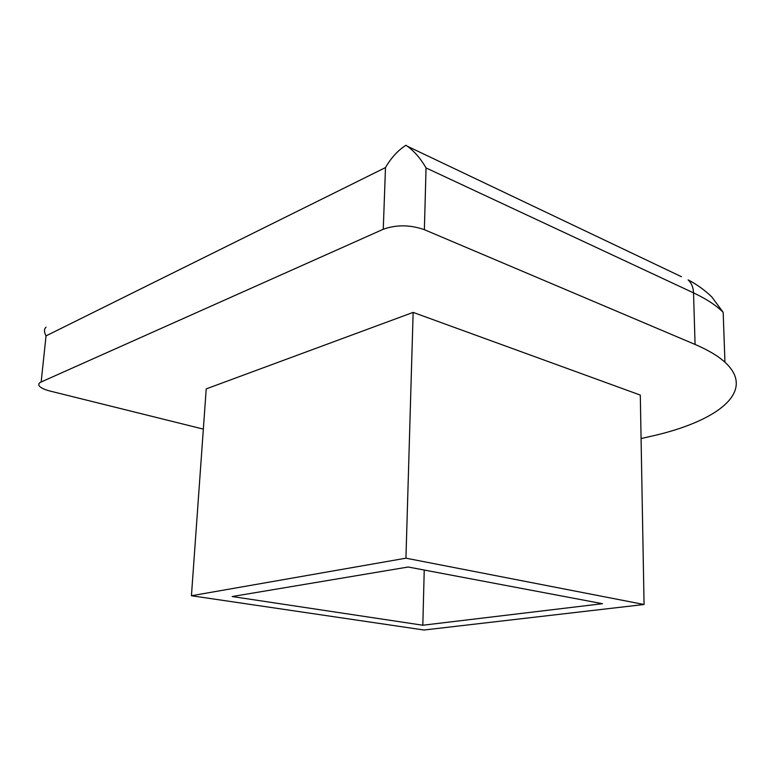 <?xml version="1.0" encoding="UTF-8"?>
<svg xmlns="http://www.w3.org/2000/svg" width="775" height="775" viewBox="0 0 775 775"><rect width="100%" height="100%" fill="white"/><g stroke="black" fill="none" stroke-linecap="round" stroke-linejoin="round"><path stroke-width="1.16" d="M641.08 438.553L650.322 436.451C716.429 421.891 757.359 391.811 724.954 362.225C718.067 355.948 708.108 350.019 695.068 344.439L424.371 229.681C410.111 224.711 396.403 224.576 383.257 229.264L41.162 381.978C38.605 383.179 38.091 384.642 39.622 386.347C41.443 388.188 45.018 389.777 50.327 391.123L203.341 429.118M46.054 327.205L45.861 327.37C43.972 329.191 44.03 332.029 46.035 335.875L41.162 381.978M724.954 362.225L723.172 312.335C716.333 305.457 706.451 298.966 693.538 292.882L426.056 167.933C420.815 158.778 414.596 151.561 407.398 146.262L405.964 145.264C397.904 150.418 391.075 157.848 385.495 167.574L46.035 335.875M644.064 604.5L640.295 395.076L413.143 312.393L206.218 388.885L191.435 595.743L424.022 630.017L644.064 604.5L405.945 558.184L191.435 595.743M408.173 567.009L602.504 603.696L422.821 625.231L232.171 596.537L408.173 567.009M413.143 312.393L405.945 558.184M422.821 625.231L424.235 570.042M405.964 145.264L406.652 145.739M426.056 167.933L424.371 229.681M723.172 312.335L711.789 296.941C705.047 290.325 697.161 284.638 688.142 279.891C691.503 282.991 693.305 287.322 693.538 292.882L695.068 344.439M385.495 167.574L383.257 229.264M407.398 146.262L681.448 276.704"/></g></svg>
